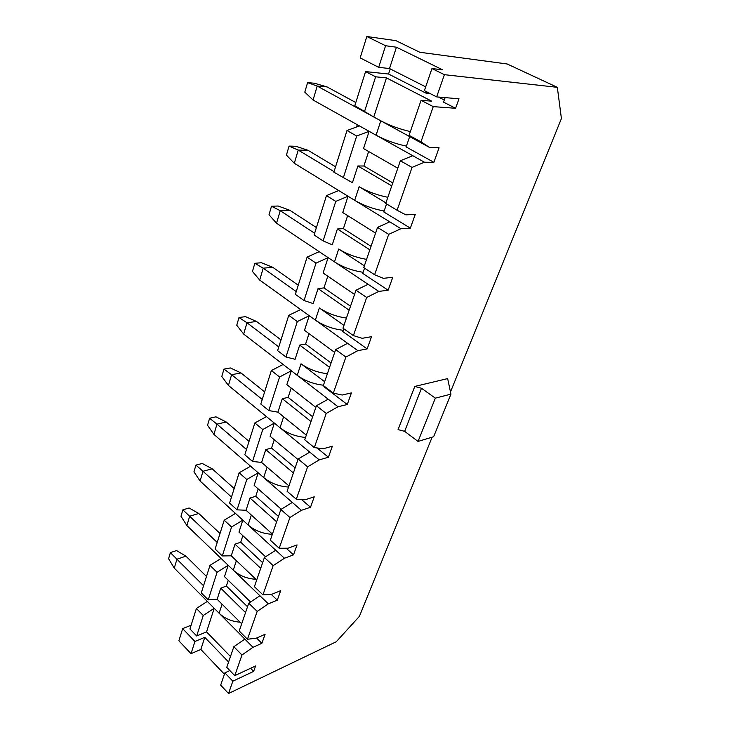 <?xml version="1.0" encoding="UTF-8"?>
<svg xmlns="http://www.w3.org/2000/svg" width="730" height="730" viewBox="0 0 730 730"><rect width="100%" height="100%" fill="white"/><g stroke="black" fill="none" stroke-linecap="round" stroke-linejoin="round"><path stroke-width="1.09" d="M232.87 514.988L235.279 513.236M397.804 168.21L363.522 148.564L369.115 131.327L424.449 162.224L412.048 167.407L397.102 210.267L405.844 214.848L415.251 214.41L410.351 228.125L400.952 228.709L388.698 234.348L374.609 274.745L383.405 278.34L392.776 277.263L388.141 290.221L378.779 291.416L366.688 297.457L353.384 335.599L362.208 338.3L371.524 336.676L367.144 348.931L357.837 350.665L345.892 357.061L333.318 393.123L342.16 395.03L351.413 392.904L347.261 404.511L338.017 406.738L326.228 413.435L314.32 447.59L323.162 448.777L332.351 446.212L328.418 457.226L319.238 459.882L307.604 466.835L296.307 499.229L305.131 499.767L314.256 496.811L310.515 507.268L301.408 510.316L289.929 517.497L279.207 548.257L288.012 548.221L297.064 544.899L293.496 554.855L284.472 558.24L273.148 565.622L262.946 594.877L271.724 594.302L280.694 590.67L277.3 600.151L268.348 603.847L257.179 611.393L247.461 639.252L256.203 638.202L265.099 634.279L261.86 643.322L252.991 647.291L241.977 654.992L234.759 675.67L255.591 665.942L253.638 671.39L232.833 681.19L228.536 693.5L220.67 685.142L224.876 672.859L232.833 681.19M375.567 233.125L342.744 212.53L348.037 196.242L400.952 228.709M354.552 294.436L323.098 273.02L328.108 257.608L378.779 291.416M334.678 352.426L304.492 330.316L309.237 315.707L357.837 350.665M315.853 407.367L286.844 384.655L291.343 370.794L338.017 406.738M297.995 459.498L270.082 436.266L274.361 423.099L319.238 459.882M281.278 509.239L254.14 485.35L258.21 472.821L301.408 510.316M265.574 556.762L238.965 532.088L242.834 520.152L284.472 558.24M409.676 136.61L406.135 146.931L433.875 162.325L424.449 162.224M364.671 111.097L375.64 76.805L365.557 71.586L354.798 105.713L373.778 116.982L417.843 141.072L409.074 135.333L420.973 141.83L429.641 147.524L439.077 147.779L433.875 162.325M343.301 177.855L356.687 136.026L346.987 130.524L333.865 172.171L352.435 182.701L357.864 165.975L391.745 185.885M387.84 197.292C377.273 195.193 367.71 191.671 359.151 186.743L385.933 202.867M354.798 105.713L373.778 116.982L386.471 77.9L431.704 101.169L421.073 100.32L409.074 135.333M397.102 210.267L385.741 203.424L400.35 160.773L412.048 167.407M450.483 391.928L561.416 118.57L557.337 87.326L444.397 74.679L436.649 96.889L458.997 98.805L455.593 108.286L433.255 106.626L420.973 141.83M433.255 106.626L421.073 100.32M414.795 386.435L447.654 378.596L450.948 394.136L433.629 436.732L418.044 441.422L404.648 431.348L398.078 429.596L414.795 386.435L421.484 388.26L404.648 431.348M432.114 437.188L359.416 616.312L336.293 641.725L228.536 693.5M346.987 130.524L359.416 125.907L369.115 131.327L356.687 136.026M390.203 68.894L388.543 74.022L365.557 71.586M196.388 608.482L189.937 628.959L196.68 635.985L203.25 615.472L196.388 608.482L207.347 601.392L214.209 608.3L203.25 615.472M209.975 565.376L201.297 592.906L208.242 599.877L217.065 572.293L209.975 565.376L221.09 558.432L268.348 603.847M224.21 520.189L215.113 549.06L222.303 555.941L231.556 527.014L224.21 520.189L235.48 513.418L242.834 520.152L231.556 527.014M239.148 472.775L229.603 503.07L237.049 509.85L246.767 479.482L239.148 472.775L250.582 466.205L258.21 472.821L246.767 479.482M254.843 422.953L244.815 454.79L252.534 461.46L262.754 429.532L254.843 422.953L266.441 416.611L274.361 423.099L262.754 429.532M271.359 370.548L260.802 404.046L268.822 410.57L279.581 376.972L271.359 370.548L283.121 364.462L291.343 370.794L279.581 376.972M288.751 315.342L277.628 350.646L285.968 357.007L297.302 321.583L288.751 315.342L300.678 309.557L309.237 315.707L297.302 321.583M307.102 257.115L295.367 294.354L304.045 300.523L316.008 263.147L307.102 257.115L319.192 251.668L328.108 257.608L316.008 263.147M326.474 195.603L314.082 234.96L323.125 240.9L335.773 201.389L326.474 195.603L338.747 190.539L348.037 196.242L335.773 201.389M400.35 160.773L412.76 155.7M368.65 151.502L363.896 166.011L357.864 165.975M375.64 76.805L386.471 77.9M386.581 203.925L383.816 211.965L410.351 228.125M323.125 240.9L332.269 244.805L337.406 228.983L369.845 249.815M366.579 259.351C356.204 257.59 346.914 254.149 338.702 249.021L364.352 265.839M374.609 274.745L363.75 267.6L377.529 227.395L388.698 234.348M377.529 227.395L389.784 221.856M347.653 215.606L343.392 228.636L337.406 228.983M364.544 268.129L362.737 273.403L388.141 290.221M304.045 300.523L313.179 303.58L318.043 288.596L349.15 310.213M346.449 318.079C336.274 316.619 327.241 313.243 319.357 307.951L343.949 325.37M353.384 335.599L342.981 328.199L355.994 290.221L366.688 297.457M355.994 290.221L368.093 284.289M327.807 276.223L323.983 287.903L318.043 288.596M343.748 328.746L342.79 331.557L367.144 348.931M285.968 357.007L295.084 359.288L299.692 345.08L329.559 367.363M327.387 373.714C317.395 372.537 308.607 369.225 301.025 363.796L324.64 381.726M333.318 393.123L323.344 385.513L335.654 349.588L345.892 357.061M335.654 349.588L347.599 343.301M309.018 333.628L305.596 344.076L299.692 345.08M324.074 386.079L323.874 386.663L347.261 404.511M268.822 410.57L277.911 412.167L282.291 398.68L310.998 421.538M305.551 437.434C295.778 436.549 287.273 433.319 280.028 427.743L283.623 416.784L277.911 412.167L306.326 435.162M314.32 447.59L304.738 439.798L316.409 405.752L326.228 413.435M316.409 405.752L328.19 399.173M291.197 388.059L288.14 397.394L282.291 398.68M316.993 447.946L328.418 457.226M252.534 461.46L261.586 462.418L265.757 449.598L293.378 472.949M288.542 487.065C278.951 486.399 270.657 483.233 263.667 477.557L267.089 467.136L261.586 462.418L288.952 485.888M296.307 499.229L287.1 491.281L298.168 458.988L307.604 466.835M298.168 458.988L309.794 452.144M274.27 439.752L271.542 448.065L265.757 449.598M301.536 499.548L310.515 507.268M237.049 509.85L246.056 510.252L250.025 498.033L276.643 521.804M272.363 534.296C262.937 533.831 254.852 530.719 248.1 524.97L251.357 515.052L246.056 510.252L272.427 534.114M279.207 548.257L270.337 540.182L280.858 509.503L289.929 517.497M280.858 509.503L292.329 502.432M258.174 488.899L255.755 496.281L250.025 498.033M286.187 548.23L293.496 554.855M222.303 555.941L231.255 555.813L235.033 544.178L260.71 568.296M255.92 579.282C247.005 578.753 239.449 575.705 233.271 570.139L236.374 560.686L231.255 555.813L256.695 580.012M262.946 594.877L254.405 586.692L264.406 557.51L273.148 565.622M264.406 557.51L275.721 550.237M242.853 535.692L240.718 542.217L235.033 544.178M271.195 594.339L277.3 600.151M250.545 601.985L224.493 576.645L228.189 565.257L217.065 572.293M247.461 639.252L239.23 630.985L248.757 603.181L257.179 611.393M248.757 603.181L259.916 595.744M208.242 599.877L217.138 599.284L220.752 588.17L245.535 612.58M228.253 580.295L226.373 586.035L220.752 588.17M388.543 74.022L425.909 93.112L426.402 91.661M445.136 97.61L443.539 102.127L455.593 108.286M438.52 97.072L445.118 97.638M444.287 100.01L438.447 97.044M256.559 638.038L261.86 643.322M234.759 675.67L226.765 667.339L233.846 646.698L241.977 654.992M233.846 646.698L244.851 639.106L214.209 608.3L206.554 631.888L230.47 656.535M196.68 635.985L206.554 631.888M240.134 622.188C231.757 621.558 224.758 618.565 219.119 613.236L222.084 604.203L217.138 599.284L241.703 623.758M429.952 93.467L425.909 93.112M385.586 45.734L366.834 36.5L360.182 57.898L378.678 67.333L385.586 45.734L396.436 47.213L442.599 69.806L431.959 68.556L444.397 74.679M366.834 36.5L395.916 40.661L419.85 52.277L507.149 63.975L557.337 87.326M436.649 96.889L424.385 90.639L431.959 68.556M191.023 653.678L178.886 640.803L182.673 628.63L194.928 641.469L191.023 653.678L200.841 649.463L204.783 637.336L194.928 641.469M224.411 674.21L200.841 649.463M191.114 625.218L182.673 628.63M228.59 662.01L204.783 637.336M224.876 672.859L229.859 670.56M250.591 668.279L253.638 671.39M425.681 86.87L389.51 68.547L378.678 67.333M450.948 394.136L435.335 398.151L418.044 441.422M435.335 398.151L421.484 388.26M389.51 68.547L396.436 47.213M244.851 639.106L252.991 647.291M226.373 586.035L247.534 606.749M417.843 141.072L429.641 147.524M240.718 542.217L262.636 562.675M255.755 496.281L278.477 516.448M271.542 448.065L295.121 467.875M288.14 397.394L312.632 416.784M305.596 344.076L331.064 362.983M323.983 287.903L350.51 306.235M343.392 228.636L371.05 246.302M363.896 166.011L392.767 182.911M217.202 542.445L189.654 516.247L186.889 525.573L233.271 570.139M186.889 525.573L180.985 516.247L182.856 509.85L189.097 507.989L198.733 513.464L220.013 533.511M198.733 513.464L189.654 516.247L182.856 509.85M203.551 585.743L176.925 559.216L174.278 568.132L219.119 613.236M174.278 568.132L168.584 558.724L170.373 552.61L176.541 550.557L185.904 556.15L206.481 576.463M185.904 556.15L176.925 559.216L170.373 552.61M231.492 497.066L202.995 471.27L200.093 481.043L248.1 524.97M200.093 481.043L193.961 471.808L195.914 465.11L202.228 463.459L212.174 468.797L234.184 488.534M212.174 468.797L202.995 471.27L195.914 465.11M246.494 449.47L216.965 424.148L213.927 434.387L263.667 477.557M213.927 434.387L207.548 425.262L209.601 418.253L215.98 416.83L226.245 422.013L249.04 441.385M226.245 422.013L216.965 424.148L209.601 418.253M262.243 399.483L231.62 374.709L228.435 385.458L280.028 427.743M228.435 385.458L221.792 376.47L223.946 369.115L230.397 367.947L241 372.948L264.634 391.901M241 372.948L231.62 374.709L223.946 369.115M323.445 385.212C313.498 384.08 304.757 380.786 297.229 375.329L243.665 334.075L247.014 322.788L239.002 317.523L245.526 316.637L256.486 321.446L281.013 339.906M278.805 346.923L247.014 322.788L256.486 321.446M243.665 334.075L236.748 325.251L239.002 317.523M343.219 330.288C332.816 329.038 323.527 325.644 315.36 320.114L259.679 280.065L263.202 268.184L254.834 263.302L261.422 262.736L272.774 267.308L298.251 285.202M296.243 291.58L263.202 268.184L272.774 267.308M259.679 280.065L252.461 271.423L254.834 263.302M363.12 272.281C352.526 270.702 342.981 267.226 334.486 261.869L276.533 223.207L280.247 210.687L271.496 206.234L278.148 206.015L289.91 210.331L316.409 227.568M314.621 233.235L280.247 210.687L289.91 210.331M276.533 223.207L269.005 214.793L271.496 206.234M384.153 210.988C373.368 209.054 363.54 205.495 354.689 200.33L294.299 163.274L298.214 150.07L289.062 146.091L295.778 146.265L307.969 150.28L335.563 166.778M334.03 171.623L298.214 150.07L307.969 150.28M294.299 163.274L286.425 155.116L289.062 146.091M406.409 146.128C395.423 143.792 385.303 140.151 376.078 135.205L313.06 100.01L317.194 86.058L307.585 82.627L314.365 83.229L327.031 86.906L355.802 102.538M410.351 131.592C399.575 129.119 389.729 125.523 380.795 120.824L317.194 86.058L327.031 86.906M313.06 100.01L304.802 92.153L307.585 82.627M358.476 126.254L358.822 125.578M301.025 363.796L297.229 375.329M319.357 307.951L315.36 320.114M338.702 249.021L334.486 261.869M359.151 186.743L354.689 200.33M380.795 120.824L376.078 135.205M356.313 127.056L357.344 124.748"/></g></svg>
